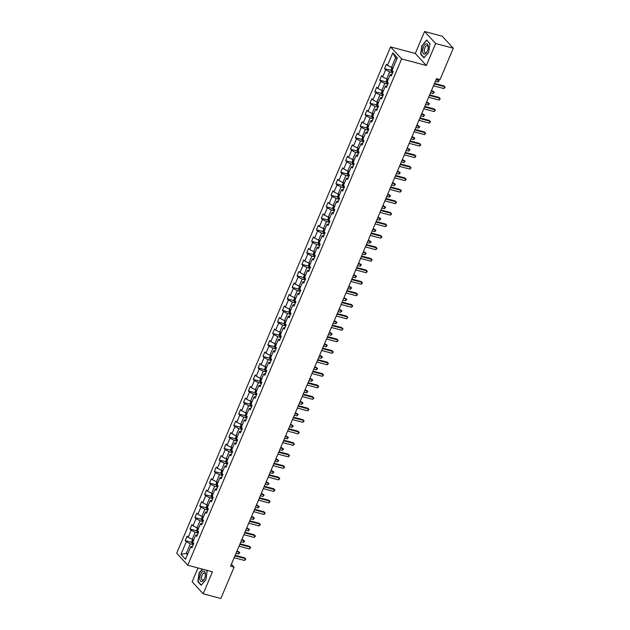 <?xml version="1.0" encoding="UTF-8"?>
<svg xmlns="http://www.w3.org/2000/svg" width="630" height="630" viewBox="0 0 630 630"><rect width="100%" height="100%" fill="white"/><g stroke="black" fill="none" stroke-linecap="round" stroke-linejoin="round"><path stroke-width="0.94" d="M197.985 567.945L192.142 581.781L203.191 593.791L220.846 598.5L234.092 567.142L231.399 564.212M390.576 46.896L176.707 553.203L187.756 565.212L401.625 58.913L390.576 46.896L415.296 53.487L426.345 65.504L435.637 43.517L424.588 31.5L415.296 53.487M424.588 31.5L442.244 36.209L453.293 48.219L435.637 43.517M192.63 546.194L190.827 546.698L191.914 547.88L193.788 543.454L192.693 542.273L195.686 535.185L196.78 536.374L198.647 531.948L197.56 530.759L200.553 523.68L201.639 524.861L203.514 520.435L202.419 519.246L205.411 512.166L206.498 513.356L208.373 508.922L207.286 507.741L210.27 500.653L211.365 501.842L213.231 497.416L212.145 496.227L215.137 489.148L216.224 490.329L218.098 485.903L217.004 484.722L219.996 477.634L221.091 478.824L222.957 474.39L221.87 473.209L224.863 466.129L225.95 467.31L227.824 462.885L226.729 461.695L229.722 454.616L230.816 455.797L232.683 451.371L231.596 450.19L234.588 443.103L235.675 444.292L237.541 439.866L236.455 438.677L239.447 431.597L240.534 432.778L242.408 428.353L241.314 427.172L244.306 420.084L245.401 421.273L247.267 416.84L246.18 415.658L249.173 408.571L250.26 409.76L252.134 405.334L251.039 404.145L254.032 397.065L255.126 398.247L256.993 393.821L255.906 392.64L258.899 385.552L259.985 386.741L261.852 382.315L260.765 381.126L263.757 374.047L264.844 375.228L266.718 370.802L265.624 369.613L268.616 362.534L269.711 363.715L271.577 359.289L270.49 358.108L273.483 351.02L274.57 352.209L276.444 347.784L275.349 346.594L278.342 339.515L279.436 340.696L281.303 336.27L280.216 335.089L283.209 328.002L284.295 329.191L286.17 324.757L285.075 323.576L288.067 316.488L289.154 317.677L291.029 313.252L289.942 312.063L292.926 304.983L294.021 306.164L295.887 301.738L294.801 300.557L297.793 293.47L298.88 294.659L300.754 290.233L299.659 289.044L302.652 281.964L303.747 283.146L305.613 278.72L304.526 277.531L307.519 270.451L308.606 271.632L310.48 267.207L309.385 266.025L312.378 258.938L313.472 260.127L315.339 255.701L314.252 254.512L317.244 247.432L318.331 248.614L320.197 244.188L319.111 243.007L322.103 235.919L323.19 237.108L325.064 232.675L323.97 231.493L326.962 224.414L328.057 225.595L329.923 221.169L328.836 219.98L331.829 212.901L332.916 214.082L334.79 209.656L333.695 208.475L336.688 201.387L337.782 202.577L339.649 198.151L338.562 196.962L341.555 189.882L342.641 191.063L344.508 186.637L343.421 185.448L346.413 178.369L347.5 179.558L349.374 175.124L348.28 173.943L351.272 166.855L352.367 168.045L354.233 163.619L353.147 162.43L356.139 155.35L357.226 156.531L359.1 152.106L358.005 150.924L360.998 143.837L362.092 145.026L363.959 140.592L362.872 139.411L365.865 132.331L366.951 133.513L368.826 129.087L367.731 127.898L370.724 120.818L371.81 121.999L373.684 117.574L372.598 116.393L375.59 109.305L376.677 110.494L378.543 106.068L377.457 104.879L380.449 97.8L381.536 98.981L383.41 94.555L382.315 93.374L385.308 86.286L386.403 87.475L388.269 83.042L387.182 81.861L390.175 74.773L391.261 75.962L393.136 71.537L392.041 70.347L397.341 57.803L392.805 52.873L395.577 57.873L391.521 67.465L393.089 67.883M190.827 546.698L185.527 559.243L180.991 554.305L186.283 541.761L185.196 540.579L191.866 542.359M392.805 52.873L387.505 65.418L386.411 64.228L384.544 68.654L385.631 69.843L382.638 76.923L381.552 75.742L379.685 80.167L380.772 81.349L377.779 88.436L376.693 87.247L374.818 91.673L375.913 92.862L372.921 99.942L371.826 98.76L369.96 103.186L371.046 104.375L368.054 111.455L366.967 110.274L365.093 114.699L366.188 115.881L363.195 122.968L362.1 121.779L360.234 126.205L361.321 127.394L358.328 134.474L357.241 133.292L355.367 137.718L356.462 138.899L353.469 145.987L352.383 144.798L350.508 149.231L351.595 150.412L348.611 157.5L347.516 156.311L345.649 160.737L346.736 161.926L343.744 169.005L342.657 167.824L340.783 172.25L341.877 173.431L338.885 180.519L337.79 179.329L335.924 183.755L337.011 184.944L334.018 192.024L332.931 190.843L331.057 195.268L332.152 196.458L329.159 203.537L328.065 202.356L326.198 206.782L327.285 207.963L324.293 215.05L323.206 213.861L321.339 218.287L322.426 219.476L319.434 226.556L318.347 225.375L316.473 229.8L317.567 230.982L314.575 238.069L313.48 236.88L311.614 241.314L312.7 242.495L309.708 249.582L308.621 248.393L306.747 252.819L307.842 254.008L304.849 261.088L303.755 259.906L301.888 264.332L302.975 265.514L299.982 272.601L298.896 271.412L297.029 275.838L298.116 277.027L295.123 284.106L294.037 282.925L292.162 287.351L293.257 288.54L290.265 295.62L289.17 294.438L287.304 298.864L288.39 300.045L285.398 307.133L284.311 305.944L282.437 310.37L283.531 311.559L280.539 318.638L279.444 317.457L277.578 321.883L278.665 323.064L275.672 330.151L274.586 328.962L272.711 333.396L273.806 334.577L270.813 341.657L269.727 340.476L267.852 344.901L268.939 346.091L265.954 353.17L264.86 351.989L262.993 356.415L264.08 357.596L261.088 364.683L260.001 363.494L258.127 367.92L259.221 369.109L256.229 376.189L255.134 375.007L253.268 379.433L254.355 380.622L251.362 387.702L250.275 386.513L248.401 390.947L249.496 392.128L246.503 399.215L245.409 398.026L243.542 402.452L244.629 403.641L241.636 410.721L240.55 409.539L238.683 413.965L239.77 415.146L236.778 422.234L235.691 421.045L233.817 425.47L234.911 426.66L231.919 433.739L230.824 432.558L228.958 436.984L230.044 438.173L227.052 445.252L225.965 444.071L224.091 448.497L225.186 449.678L222.193 456.766L221.098 455.577L219.232 460.002L220.319 461.191L217.326 468.271L216.24 467.09L214.373 471.516L215.46 472.697L212.468 479.784L211.381 478.595L209.507 483.029L210.601 484.21L207.609 491.298L206.514 490.108L204.648 494.534L205.734 495.723L202.742 502.803L201.655 501.622L199.781 506.048L200.876 507.229L197.883 514.316L196.788 513.127L194.922 517.553L196.009 518.742L193.016 525.822L191.929 524.64L190.055 529.066L191.15 530.255L188.157 537.335L187.071 536.154L185.196 540.579M453.293 48.219L440.047 79.577L436.519 78.64L230.564 566.197L234.092 567.142M195.686 535.185L197.489 534.689M193.741 539.8L192.174 539.39L195.166 532.303L198.159 533.098M188.157 537.335L192.174 539.39M191.15 530.255L195.166 532.303M200.553 523.68L202.348 523.176M198.6 528.294L197.04 527.877L200.033 520.797L203.025 521.593M193.016 525.822L197.04 527.877M196.009 518.742L200.033 520.797M205.411 512.166L207.215 511.67M203.459 516.781L201.899 516.364L204.892 509.284L207.884 510.079M197.883 514.316L201.899 516.364M200.876 507.229L204.892 509.284M210.27 500.653L212.074 500.157M208.325 505.276L206.766 504.858L209.758 497.771L212.743 498.574M202.742 502.803L206.766 504.858M205.734 495.723L209.758 497.771M215.137 489.148L216.941 488.644M213.184 493.762L211.625 493.345L214.617 486.265L217.61 487.061M207.609 491.298L211.625 493.345M210.601 484.21L214.617 486.265M219.996 477.634L221.799 477.138M218.051 482.249L216.484 481.832L219.476 474.752L222.469 475.548M212.468 479.784L216.484 481.832M215.46 472.697L219.476 474.752M224.863 466.129L226.666 465.625M222.91 470.744L221.35 470.327L224.343 463.239L227.335 464.042M217.326 468.271L221.35 470.327M220.319 461.191L224.343 463.239M229.722 454.616L231.525 454.112M227.776 459.231L226.209 458.813L229.202 451.734L232.194 452.529M222.193 456.766L226.209 458.813M225.186 449.678L229.202 451.734M234.588 443.103L236.384 442.606M232.635 447.717L231.076 447.308L234.069 440.22L237.053 441.016M227.052 445.252L231.076 447.308M230.044 438.173L234.069 440.22M239.447 431.597L241.251 431.093M237.494 436.212L235.935 435.795L238.927 428.715L241.92 429.51M231.919 433.739L235.935 435.795M234.911 426.66L238.927 428.715M244.306 420.084L246.109 419.588M242.361 424.699L240.802 424.281L243.786 417.202L246.779 417.997M236.778 422.234L240.802 424.281M239.77 415.146L243.786 417.202M249.173 408.571L250.976 408.075M247.22 413.193L245.661 412.776L248.653 405.688L251.646 406.492M241.636 410.721L245.661 412.776M244.629 403.641L248.653 405.688M254.032 397.065L255.835 396.561M252.087 401.68L250.519 401.263L253.512 394.183L256.505 394.978M246.503 399.215L250.519 401.263M249.496 392.128L253.512 394.183M258.899 385.552L260.694 385.056M256.945 390.167L255.386 389.757L258.379 382.67L261.363 383.465M251.362 387.702L255.386 389.757M254.355 380.622L258.379 382.67M263.757 374.047L265.561 373.543M261.804 378.661L260.245 378.244L263.238 371.157L266.23 371.96M256.229 376.189L260.245 378.244M259.221 369.109L263.238 371.157M268.616 362.534L270.42 362.029M266.671 367.148L265.112 366.731L268.104 359.651L271.089 360.447M261.088 364.683L265.112 366.731M264.08 357.596L268.104 359.651M273.483 351.02L275.286 350.524M271.53 355.643L269.971 355.225L272.963 348.138L275.956 348.933M265.954 353.17L269.971 355.225M268.939 346.091L272.963 348.138M278.342 339.515L280.145 339.011M276.397 344.13L274.83 343.712L277.822 336.633L280.815 337.428M270.813 341.657L274.83 343.712M273.806 334.577L277.822 336.633M283.209 328.002L285.004 327.505M281.256 332.616L279.696 332.199L282.689 325.119L285.681 325.915M275.672 330.151L279.696 332.199M278.665 323.064L282.689 325.119M288.067 316.488L289.871 315.992M286.114 321.111L284.555 320.694L287.548 313.606L290.54 314.409M280.539 318.638L284.555 320.694M283.531 311.559L287.548 313.606M292.926 304.983L294.73 304.479M290.981 309.598L289.422 309.18L292.414 302.101L295.399 302.896M285.398 307.133L289.422 309.18M288.39 300.045L292.414 302.101M297.793 293.47L299.596 292.974M295.84 298.084L294.281 297.675L297.273 290.587L300.266 291.383M290.265 295.62L294.281 297.675M293.257 288.54L297.273 290.587M302.652 281.964L304.455 281.46M300.707 286.579L299.14 286.162L302.132 279.074L305.125 279.877M295.123 284.106L299.14 286.162M298.116 277.027L302.132 279.074M307.519 270.451L309.322 269.947M305.566 275.066L304.007 274.649L306.999 267.569L309.991 268.364M299.982 272.601L304.007 274.649M302.975 265.514L306.999 267.569M312.378 258.938L314.181 258.442M310.433 263.56L308.865 263.143L311.858 256.056L314.85 256.851M304.849 261.088L308.865 263.143M307.842 254.008L311.858 256.056M317.244 247.432L319.04 246.928M315.291 252.047L313.732 251.63L316.725 244.55L319.709 245.346M309.708 249.582L313.732 251.63M312.7 242.495L316.725 244.55M322.103 235.919L323.907 235.423M320.15 240.534L318.591 240.117L321.584 233.037L324.576 233.832M314.575 238.069L318.591 240.117M317.567 230.982L321.584 233.037M326.962 224.414L328.766 223.91M325.017 229.029L323.458 228.611L326.442 221.524L329.435 222.327M319.434 226.556L323.458 228.611M322.426 219.476L326.442 221.524M331.829 212.901L333.632 212.397M329.876 217.515L328.317 217.098L331.309 210.018L334.302 210.814M324.293 215.05L328.317 217.098M327.285 207.963L331.309 210.018M336.688 201.387L338.491 200.891M334.743 206.002L333.175 205.593L336.168 198.505L339.161 199.3M329.159 203.537L333.175 205.593M332.152 196.458L336.168 198.505M341.555 189.882L343.35 189.378M339.601 194.497L338.042 194.079L341.035 187L344.019 187.795M334.018 192.024L338.042 194.079M337.011 184.944L341.035 187M346.413 178.369L348.217 177.873M344.46 182.983L342.901 182.566L345.894 175.487L348.886 176.282M338.885 180.519L342.901 182.566M341.877 173.431L345.894 175.487M351.272 166.855L353.076 166.359M349.327 171.478L347.768 171.061L350.76 163.973L353.745 164.776M343.744 169.005L347.768 171.061M346.736 161.926L350.76 163.973M356.139 155.35L357.942 154.846M354.186 159.965L352.627 159.547L355.619 152.468L358.612 153.263M348.611 157.5L352.627 159.547M351.595 150.412L355.619 152.468M360.998 143.837L362.801 143.341M359.053 148.452L357.486 148.034L360.478 140.955L363.471 141.75M353.469 145.987L357.486 148.034M356.462 138.899L360.478 140.955M365.865 132.331L367.66 131.828M363.912 136.946L362.352 136.529L365.345 129.441L368.337 130.245M358.328 134.474L362.352 136.529M361.321 127.394L365.345 129.441M370.724 120.818L372.527 120.314M368.77 125.433L367.211 125.016L370.204 117.936L373.196 118.731M363.195 122.968L367.211 125.016M366.188 115.881L370.204 117.936M375.59 109.305L377.386 108.809M373.637 113.92L372.078 113.51L375.07 106.423L378.055 107.218M368.054 111.455L372.078 113.51M371.046 104.375L375.07 106.423M380.449 97.8L382.252 97.296M378.496 102.414L376.937 101.997L379.929 94.917L382.922 95.713M372.921 99.942L376.937 101.997M375.913 92.862L379.929 94.917M385.308 86.286L387.111 85.79M383.363 90.901L381.796 90.484L384.788 83.404L387.781 84.2M377.779 88.436L381.796 90.484M380.772 81.349L384.788 83.404M390.175 74.773L391.978 74.277M388.222 79.396L386.662 78.978L389.655 71.891L392.647 72.694M382.638 76.923L386.662 78.978M385.631 69.843L389.655 71.891M387.505 65.418L391.521 67.465M203.191 593.791L212.475 571.804L187.756 565.212M426.345 65.504L401.625 58.913M396.766 59.165L395.577 57.873M187.819 553.825L186.252 553.408L187.449 554.699M193.3 544.611L190.307 543.816L186.252 553.408L180.991 554.305M186.283 541.761L190.307 543.816M384.544 68.654L391.214 70.434M379.685 80.167L386.355 81.947M374.818 91.673L381.496 93.453M369.96 103.186L376.63 104.966M365.093 114.699L371.771 116.479M360.234 126.205L366.904 127.985M355.367 137.718L362.045 139.498M350.508 149.231L357.178 151.003M345.649 160.737L352.32 162.516M340.783 172.25L347.461 174.03M335.924 183.755L342.594 185.535M331.057 195.268L337.735 197.048M326.198 206.782L332.868 208.561M321.339 218.287L328.01 220.067M316.473 229.8L323.151 231.58M311.614 241.314L318.284 243.085M306.747 252.819L313.425 254.599M301.888 264.332L308.558 266.112M297.029 275.838L303.699 277.617M292.162 287.351L298.833 289.131M287.304 298.864L293.974 300.644M282.437 310.37L289.115 312.149M277.578 321.883L284.248 323.662M272.711 333.396L279.389 335.168M267.852 344.901L274.523 346.681M262.993 356.415L269.664 358.194M258.127 367.92L264.805 369.7M253.268 379.433L259.938 381.213M248.401 390.947L255.079 392.726M243.542 402.452L250.212 404.232M238.683 413.965L245.353 415.745M233.817 425.47L240.495 427.25M228.958 436.984L235.628 438.763M224.091 448.497L230.769 450.277M219.232 460.002L225.902 461.782M214.373 471.516L221.043 473.295M209.507 483.029L216.177 484.801M204.648 494.534L211.318 496.314M199.781 506.048L206.459 507.827M194.922 517.553L201.592 519.333M190.055 529.066L196.733 530.846M421.95 45.328L420.612 54.251L423.935 57.873L428.605 52.558L429.951 43.635L426.628 40.013L422.258 45.407M202.356 569.11L199.167 572.733L197.828 581.663L201.151 585.278L205.821 579.97L207.168 571.04L206.38 570.181M421.147 54.4L420.612 54.251M198.355 581.805L197.828 581.663M434.275 83.94L444.662 86.704L443.882 88.554L433.495 85.782M434.511 83.388L443.914 85.893L445.119 87.263L443.882 88.554M392.01 67.599L391.088 69.796L391.372 71.182A2.197 0.551 22.9 0 0 392.86 72.111L392.884 72.119M435.362 81.38L437.913 82.058L438.693 80.215L436.37 78.986M392.647 69.158L392.277 70.048M437.913 82.058L439.149 80.766L436.141 79.537M422.698 52.077A5.379 2.528 -75.1 0 0 427.124 51.613A5.379 2.528 -75.1 0 0 428.211 47.541A5.379 2.528 -75.1 0 0 428.148 45.88A5.379 2.528 -75.1 0 0 424.754 44.754A5.379 2.528 -75.1 0 0 422.698 52.077M428.18 47.919A3.685 1.725 -75.1 0 0 428.124 47.085A3.685 1.725 -75.1 0 0 427.203 45.643A3.685 1.725 -75.1 0 0 425.1 47.384A3.685 1.725 -75.1 0 0 424.392 51.321A3.685 1.725 -75.1 0 0 425.305 52.762A3.685 1.725 -75.1 0 0 427.282 51.274M426.975 40.399L429.928 43.809M428.613 52.526L424.116 57.629L420.895 54.125L422.195 45.478L426.723 40.328M204.577 578.497A5.379 2.528 -75.1 0 0 205.427 574.954A5.379 2.528 -75.1 0 0 203.884 571.158A5.379 2.528 -75.1 0 0 200.694 574.276A5.379 2.528 -75.1 0 0 200.505 581.057A5.379 2.528 -75.1 0 0 204.341 579.017A5.379 2.528 -75.1 0 0 204.577 578.497M205.396 575.324A3.685 1.725 -75.1 0 0 204.419 573.048A3.685 1.725 -75.1 0 0 202.143 575.166A3.685 1.725 -75.1 0 0 202.521 580.167A3.685 1.725 -75.1 0 0 204.498 578.679M205.829 579.931L201.332 585.042L198.111 581.529L199.411 572.883L202.663 569.189M206.12 570.111L207.136 571.213M429.416 95.453L439.803 98.217L439.023 100.06L428.636 97.296M429.644 94.902L439.055 97.406L440.26 98.768L439.023 100.06M424.557 106.958L434.936 109.73L434.157 111.573L423.777 108.801M424.785 106.407L434.188 108.919L435.401 110.281L434.157 111.573M387.151 79.104L386.221 81.301L386.505 82.688A2.197 0.551 22.9 0 0 388.001 83.617L388.025 83.632M430.495 92.886L433.046 93.571L433.826 91.72L431.511 90.492M387.789 80.671L387.411 81.553M433.046 93.571L434.291 92.279L431.274 91.043M382.292 90.618L381.363 92.815L381.646 94.201A2.197 0.551 22.9 0 0 383.135 95.13L383.158 95.138M425.636 104.399L428.187 105.076L428.967 103.233L426.644 102.005M382.922 92.177L382.552 93.067M428.187 105.076L429.424 103.793L426.416 102.556M419.69 118.471L430.077 121.236L429.298 123.086L418.911 120.314M419.926 117.92L429.329 120.424L430.534 121.795L429.298 123.086M414.831 129.977L425.211 132.749L424.431 134.592L414.052 131.828M415.06 129.426L424.47 131.938L425.675 133.3L424.431 134.592M409.965 141.49L420.352 144.262L419.572 146.105L409.185 143.333M410.201 140.939L419.604 143.443L420.808 144.813L419.572 146.105M377.425 102.131L376.496 104.328L376.787 105.714A2.197 0.551 22.9 0 0 378.276 106.643L378.299 106.651M420.777 115.912L423.321 116.589L424.1 114.747L421.785 113.51M378.063 103.69L377.685 104.58M423.321 116.589L424.565 115.298L421.549 114.061M372.566 113.636L371.637 115.833L371.92 117.219A2.197 0.551 22.9 0 0 373.417 118.149L373.669 117.558M415.91 127.418L418.462 128.103L419.241 126.252L416.926 125.023M373.196 115.203L372.826 116.085M418.462 128.103L419.698 126.811L416.69 125.575M367.7 125.149L366.77 127.347L367.054 128.701A2.197 0.551 22.9 0 0 368.55 129.662L368.574 129.67M411.051 138.931L413.603 139.608L414.383 137.765L412.059 136.537M367.054 128.701L368.463 125.354M368.337 126.709L367.959 127.599M413.603 139.608L414.839 138.316L411.831 137.088M362.841 136.655L361.911 138.852L362.195 140.246A2.197 0.551 22.9 0 0 363.691 141.167L363.715 141.183M406.185 150.436L408.736 151.121L409.516 149.279L407.201 148.042M363.478 138.222L363.1 139.104M408.736 151.121L409.98 149.83L406.964 148.593M357.982 148.168L357.052 150.365L357.336 151.751A2.197 0.551 22.9 0 0 358.824 152.68L358.848 152.688M401.326 161.949L403.877 162.627L404.657 160.784L402.334 159.555M358.612 149.735L358.242 150.617M403.877 162.627L405.114 161.343L402.105 160.107M353.115 159.681L352.186 161.879L352.477 163.264A2.197 0.551 22.9 0 0 353.966 164.194L354.217 163.595M396.459 173.463L399.01 174.14L399.79 172.297L397.475 171.069M353.753 161.241L353.375 162.13M399.01 174.14L400.255 172.848L397.239 171.612M348.256 171.187L347.327 173.384L347.61 174.77A2.197 0.551 22.9 0 0 349.107 175.699L349.13 175.715M391.6 184.968L394.152 185.653L394.931 183.803L392.616 182.574M348.886 172.754L348.516 173.636M394.152 185.653L395.388 184.362L392.38 183.125M343.389 182.7L342.46 184.897L342.752 186.283A2.197 0.551 22.9 0 0 344.24 187.212L344.492 186.614M386.741 196.481L389.285 197.159L390.065 195.316L387.749 194.087M344.027 184.259L343.649 185.149M389.285 197.159L390.529 195.867L387.521 194.638M338.53 194.213L337.601 196.403L337.885 197.796A2.197 0.551 22.9 0 0 339.381 198.726L339.405 198.733M381.875 207.994L384.426 208.672L385.206 206.829L382.89 205.593M339.168 195.772L338.79 196.654M384.426 208.672L385.67 207.38L382.654 206.144M333.664 205.719L332.742 207.916L333.026 209.302A2.197 0.551 22.9 0 0 334.514 210.231L334.766 209.64M377.016 219.5L379.567 220.185L380.347 218.334L378.024 217.106M334.302 207.286L333.932 208.168M379.567 220.185L380.803 218.893L377.795 217.657M328.805 217.232L327.876 219.429L328.159 220.815A2.197 0.551 22.9 0 0 329.655 221.744L329.679 221.752M372.149 231.013L374.7 231.69L375.48 229.848L373.165 228.619M329.443 218.791L329.065 219.681M374.7 231.69L375.945 230.399L372.928 229.17M323.946 228.737L323.017 230.934L323.3 232.328A2.197 0.551 22.9 0 0 324.789 233.25L325.041 232.659M367.29 242.518L369.841 243.204L370.621 241.361L368.298 240.125M324.576 230.304L324.206 231.186M369.841 243.204L371.078 241.912L368.07 240.676M319.079 240.25L318.15 242.448L318.441 243.834A2.197 0.551 22.9 0 0 319.93 244.763L319.953 244.771M362.431 254.032L364.975 254.709L365.754 252.866L363.439 251.638M319.717 241.818L319.339 242.7M364.975 254.709L366.219 253.425L363.203 252.189M314.22 251.764L313.291 253.961L313.575 255.347A2.197 0.551 22.9 0 0 315.071 256.276L315.323 255.678M357.564 265.545L360.116 266.222L360.895 264.38L358.58 263.151M314.85 253.323L314.48 254.213M360.116 266.222L361.352 264.931L358.344 263.694M309.354 263.269L308.432 265.466L308.716 266.852A2.197 0.551 22.9 0 0 310.204 267.781L310.228 267.797M352.705 277.05L355.257 277.736L356.037 275.885L353.714 274.656M309.991 264.836L309.621 265.718M355.257 277.736L356.493 276.444L353.485 275.208M304.495 274.782L303.565 276.98L303.849 278.365A2.197 0.551 22.9 0 0 305.345 279.295L305.597 278.696M347.839 288.564L350.39 289.241L351.17 287.398L348.855 286.17M305.133 276.342L304.755 277.231M350.39 289.241L351.635 287.949L348.618 286.721M299.636 286.288L298.707 288.485L298.99 289.879A2.197 0.551 22.9 0 0 300.478 290.808L300.502 290.816M342.98 300.077L345.531 300.754L346.311 298.911L343.988 297.675M300.266 287.855L299.896 288.737M345.531 300.754L346.768 299.463L343.76 298.226M294.769 297.801L293.84 299.998L294.131 301.384A2.197 0.551 22.9 0 0 295.62 302.313L295.872 301.723M338.113 311.582L340.665 312.26L341.444 310.417L339.129 309.188M295.407 299.368L295.029 300.25M340.665 312.26L341.909 310.976L338.893 309.739M289.91 309.314L288.981 311.511L289.264 312.897A2.197 0.551 22.9 0 0 290.761 313.827L290.784 313.834M333.254 323.095L335.806 323.773L336.585 321.93L334.27 320.702M290.54 310.873L290.17 311.763M335.806 323.773L337.042 322.481L334.034 321.253M405.106 153.003L415.485 155.768L414.713 157.61L404.326 154.846M405.334 152.452L414.745 154.956L415.95 156.327L414.713 157.61M400.239 164.509L410.626 167.281L409.847 169.123L399.467 166.359M400.475 163.957L409.878 166.47L411.091 167.832L409.847 169.123M395.38 176.022L405.767 178.786L404.988 180.637L394.6 177.865M395.616 175.471L405.019 177.975L406.224 179.345L404.988 180.637M390.521 187.535L400.9 190.299L400.121 192.142L389.742 189.378M390.75 186.984L400.152 189.488L401.365 190.851L400.121 192.142M385.654 199.041L396.042 201.813L395.262 203.655L384.875 200.883M385.891 198.489L395.293 201.001L396.498 202.364L395.262 203.655M380.796 210.554L391.175 213.318L390.395 215.169L380.016 212.397M381.024 210.003L390.435 212.507L391.639 213.877L390.395 215.169M375.929 222.059L386.316 224.831L385.536 226.674L375.149 223.91M376.165 221.508L385.568 224.02L386.773 225.382L385.536 226.674M371.07 233.573L381.457 236.345L380.677 238.187L370.29 235.415M371.306 233.021L380.709 235.525L381.914 236.896L380.677 238.187M366.211 245.086L376.59 247.85L375.811 249.693L365.432 246.928M366.44 244.534L375.842 247.039L377.055 248.409L375.811 249.693M361.344 256.591L371.731 259.363L370.952 261.206L360.565 258.434M361.581 256.04L370.983 258.552L372.188 259.914L370.952 261.206M356.486 268.104L366.865 270.868L366.085 272.719L355.706 269.947M356.714 267.553L366.125 270.057L367.329 271.428L366.085 272.719M351.619 279.61L362.006 282.382L361.226 284.224L350.839 281.46M351.855 279.066L361.258 281.571L362.463 282.933L361.226 284.224M346.76 291.123L357.147 293.895L356.367 295.738L345.98 292.966M346.988 290.572L356.399 293.084L357.604 294.446L356.367 295.738M341.901 302.636L352.28 305.4L351.501 307.243L341.121 304.479M342.129 302.085L351.532 304.589L352.745 305.959L351.501 307.243M337.034 314.142L347.421 316.914L346.642 318.756L336.255 315.992M337.27 313.59L346.673 316.102L347.878 317.465L346.642 318.756M332.175 325.655L342.555 328.419L341.775 330.27L331.396 327.498M332.404 325.104L341.807 327.608L343.019 328.978L341.775 330.27M327.309 337.168L337.696 339.932L336.916 341.775L326.529 339.011M327.545 336.617L336.948 339.121L338.152 340.491L336.916 341.775M322.45 348.673L332.829 351.445L332.057 353.288L321.67 350.516M322.678 348.122L332.089 350.634L333.294 351.997L332.057 353.288M317.583 360.187L327.97 362.951L327.19 364.801L316.811 362.029M317.819 359.635L327.222 362.14L328.435 363.51L327.19 364.801M312.724 371.692L323.111 374.464L322.332 376.307L311.945 373.543M312.96 371.149L322.363 373.653L323.568 375.015L322.332 376.307M307.865 383.205L318.245 385.977L317.465 387.82L307.086 385.048M308.094 382.654L317.496 385.166L318.709 386.529L317.465 387.82M302.998 394.719L313.386 397.483L312.606 399.325L302.219 396.561M303.235 394.167L312.637 396.672L313.842 398.042L312.606 399.325M298.14 406.224L308.519 408.996L307.739 410.839L297.36 408.075M298.368 405.673L307.779 408.185L308.983 409.547L307.739 410.839M293.273 417.737L303.66 420.501L302.88 422.352L292.493 419.58M293.509 417.186L302.912 419.69L304.117 421.06L302.88 422.352M288.414 429.251L298.801 432.015L298.022 433.857L287.634 431.093M288.65 428.699L298.053 431.203L299.258 432.566L298.022 433.857M283.555 440.756L293.934 443.528L293.155 445.371L282.775 442.599M283.784 440.205L293.186 442.717L294.399 444.079L293.155 445.371M278.688 452.269L289.075 455.033L288.296 456.884L277.909 454.112M278.925 451.718L288.327 454.222L289.532 455.592L288.296 456.884M273.829 463.774L284.209 466.547L283.429 468.389L273.05 465.625M274.058 463.231L283.468 465.735L284.673 467.098L283.429 468.389M268.963 475.288L279.35 478.06L278.57 479.902L268.183 477.13M269.199 474.737L278.602 477.241L279.807 478.611L278.57 479.902M264.104 486.801L274.491 489.565L273.711 491.408L263.324 488.644M264.332 486.25L273.743 488.754L274.948 490.124L273.711 491.408M259.245 498.306L269.624 501.078L268.845 502.921L258.465 500.157M259.473 497.755L268.876 500.267L270.089 501.63L268.845 502.921M254.378 509.82L264.765 512.584L263.986 514.434L253.599 511.662M254.614 509.268L264.017 511.773L265.222 513.143L263.986 514.434M285.043 320.82L284.114 323.017L284.406 324.403A2.197 0.551 22.9 0 0 285.894 325.332L285.918 325.348M328.395 334.601L330.947 335.286L331.719 333.435L329.403 332.207M285.681 322.387L285.303 323.269M330.947 335.286L332.183 333.995L329.175 332.758M280.185 332.333L279.255 334.53L279.539 335.916A2.197 0.551 22.9 0 0 281.035 336.845L281.059 336.853M323.529 346.114L326.08 346.791L326.86 344.949L324.544 343.72M280.822 333.9L280.445 334.782M326.08 346.791L327.324 345.508L324.308 344.271M275.318 343.846L274.397 346.043L274.68 347.429A2.197 0.551 22.9 0 0 276.168 348.358L276.42 347.76M318.67 357.627L321.221 358.305L322.001 356.462L319.678 355.225M275.956 345.405L275.586 346.295M321.221 358.305L322.458 357.013L319.449 355.777M270.459 355.351L269.53 357.549L269.821 358.935A2.197 0.551 22.9 0 0 271.309 359.864L271.333 359.88M313.803 369.133L316.355 369.818L317.134 367.967L314.819 366.739M271.097 356.919L270.719 357.801M316.355 369.818L317.599 368.526L314.583 367.29M265.6 366.865L264.671 369.062L264.954 370.448A2.197 0.551 22.9 0 0 266.451 371.377L266.474 371.385M308.944 380.646L311.496 381.323L312.275 379.481L309.952 378.252M266.23 368.424L265.86 369.314M311.496 381.323L312.732 380.032L309.724 378.803M260.733 378.37L259.804 380.567L260.095 381.961A2.197 0.551 22.9 0 0 261.584 382.882L261.607 382.898M304.085 392.151L306.629 392.836L307.409 390.994L305.093 389.757M261.371 379.937L260.993 380.819M306.629 392.836L307.873 391.545L304.865 390.309M255.875 389.883L254.945 392.08L255.229 393.466A2.197 0.551 22.9 0 0 256.725 394.396L256.749 394.404M299.218 403.665L301.77 404.342L302.55 402.499L300.234 401.271M256.505 391.45L256.134 392.332M301.77 404.342L303.006 403.058L299.998 401.822M251.008 401.397L250.086 403.594L250.37 404.98A2.197 0.551 22.9 0 0 251.858 405.909L251.882 405.917M294.36 415.178L296.911 415.855L297.691 414.012L295.368 412.784M251.646 402.956L251.275 403.846M296.911 415.855L298.148 414.564L295.139 413.335M246.149 412.902L245.22 415.099L245.503 416.454A2.197 0.551 22.9 0 0 246.999 417.414L247.023 417.43M289.493 426.683L292.044 427.368L292.824 425.518L290.509 424.289M245.503 416.454L246.913 413.107M246.787 414.469L246.409 415.351M292.044 427.368L293.289 426.077L290.273 424.841M241.29 424.415L240.361 426.612L240.644 427.998A2.197 0.551 22.9 0 0 242.133 428.928L242.156 428.935M284.634 438.197L287.185 438.874L287.965 437.031L285.642 435.802M241.92 425.974L241.55 426.864M287.185 438.874L288.422 437.59L285.414 436.354M236.423 435.928L235.494 438.126L235.785 439.512A2.197 0.551 22.9 0 0 237.274 440.441L237.297 440.449M279.775 449.71L282.319 450.387L283.098 448.544L280.783 447.308M237.061 437.488L236.683 438.378M282.319 450.387L283.563 449.095L280.547 447.859M231.564 447.434L230.635 449.631L230.919 451.017A2.197 0.551 22.9 0 0 232.415 451.946L232.667 451.356M274.908 461.215L277.46 461.9L278.239 460.05L275.924 458.821M232.194 449.001L231.824 449.883M277.46 461.9L278.696 460.609L275.688 459.372M226.698 458.947L225.776 461.144L226.06 462.53A2.197 0.551 22.9 0 0 227.548 463.459L227.572 463.467M270.05 472.728L272.601 473.406L273.381 471.563L271.058 470.334M227.335 460.506L226.965 461.396M272.601 473.406L273.837 472.114L270.829 470.886M221.839 470.452L220.909 472.65L221.193 474.043A2.197 0.551 22.9 0 0 222.689 474.965L222.941 474.374M265.183 484.234L267.734 484.919L268.514 483.076L266.199 481.84M222.477 472.02L222.099 472.902M267.734 484.919L268.978 483.627L265.962 482.391M216.98 481.966L216.051 484.163L216.326 485.517A2.197 0.551 22.9 0 0 217.823 486.478L217.846 486.486M260.324 495.747L262.875 496.424L263.655 494.581L261.332 493.353M216.326 485.517L217.744 482.17M217.61 483.533L217.24 484.415M262.875 496.424L264.112 495.141L261.103 493.904M212.113 493.479L211.184 495.676L211.475 497.062A2.197 0.551 22.9 0 0 212.964 497.991L212.987 497.999M255.457 507.26L258.009 507.938L258.788 506.095L256.473 504.866M212.751 495.038L212.373 495.928M258.009 507.938L259.253 506.646L256.237 505.41M249.519 521.333L259.899 524.097L259.119 525.94L248.74 523.176M249.748 520.782L259.15 523.286L260.363 524.648L259.119 525.94M207.254 504.984L206.325 507.181L206.608 508.567A2.197 0.551 22.9 0 0 208.105 509.497L208.128 509.512M250.598 518.766L253.15 519.451L253.929 517.6L251.614 516.372M207.884 506.551L207.514 507.433M253.15 519.451L254.386 518.159L251.378 516.923M244.653 532.838L255.04 535.61L254.26 537.453L243.873 534.681M244.889 532.287L254.292 534.799L255.496 536.162L254.26 537.453M202.387 516.498L201.458 518.695L201.742 520.049A2.197 0.551 22.9 0 0 203.238 521.01L203.49 520.412M245.739 530.279L248.291 530.956L249.063 529.113L246.747 527.885M201.742 520.049L203.151 516.702M203.025 518.057L202.647 518.947M248.291 530.956L249.527 529.665L246.519 528.436M239.794 544.351L250.173 547.116L249.393 548.966L239.014 546.194M240.022 543.8L249.433 546.304L250.638 547.675L249.393 548.966M197.529 528.011L196.599 530.2L196.883 531.594A2.197 0.551 22.9 0 0 198.379 532.523L198.403 532.531M240.873 541.792L243.424 542.469L244.204 540.627L241.889 539.39M198.166 529.57L197.788 530.46M243.424 542.469L244.668 541.178L241.652 539.942M234.927 555.857L245.314 558.629L244.534 560.472L234.147 557.707M235.163 555.306L244.566 557.818L245.779 559.18L244.534 560.472M192.662 539.516L191.74 541.713L192.024 543.099A2.197 0.551 22.9 0 0 193.512 544.029L193.764 543.438M236.014 553.298L238.565 553.983L239.345 552.132L237.022 550.903M193.3 541.083L192.93 541.965M238.565 553.983L239.802 552.691L236.793 551.455M392.773 67.804L391.364 71.143M393.112 71.513L392.86 72.111M387.915 79.309L386.505 82.656M388.253 83.026L388.001 83.617M383.056 90.822L381.638 94.169M383.386 94.532L383.135 95.13M378.189 102.328L376.779 105.675M378.528 106.045L378.276 106.643M373.33 113.841L371.913 117.188M368.802 129.063L368.55 129.662M363.605 136.86L362.187 140.206M363.943 140.577L363.691 141.167M358.738 148.373L357.328 151.72M359.076 152.082L358.824 152.68M353.879 159.886L352.469 163.225M349.02 171.391L347.602 174.738M349.351 175.108L349.107 175.699M344.153 182.905L342.744 186.252M339.294 194.41L337.877 197.757M339.633 198.127L339.381 198.726M334.428 205.923L333.018 209.27M329.569 217.437L328.159 220.776M329.907 221.146L329.655 221.744M324.71 228.942L323.292 232.289M319.843 240.455L318.433 243.802M320.182 244.164L319.93 244.763M314.984 251.961L313.567 255.307M310.118 263.474L308.708 266.821M310.456 267.191L310.204 267.781M305.259 274.987L303.841 278.334M300.4 286.493L298.982 289.839M300.731 290.209L300.478 290.808M295.533 298.006L294.123 301.353M290.674 309.519L289.257 312.858M291.013 313.228L290.761 313.827M285.807 321.024L284.398 324.371M286.146 324.741L285.894 325.332M280.948 332.538L279.531 335.885M281.287 336.247L281.035 336.845M276.082 344.043L274.672 347.39M271.223 355.556L269.813 358.903M271.561 359.273L271.309 359.864M266.364 367.07L264.947 370.416M266.695 370.779L266.451 371.377M261.497 378.575L260.088 381.922M261.836 382.292L261.584 382.882M256.638 390.088L255.221 393.435M256.977 393.805L256.725 394.396M251.772 401.601L250.362 404.94M252.11 405.31L251.858 405.909M247.251 416.824L246.999 417.414M242.054 424.62L240.636 427.967M242.385 428.329L242.133 428.928M237.187 436.125L235.777 439.472M237.526 439.842L237.274 440.441M232.328 447.639L230.911 450.985M227.461 459.152L226.052 462.499M227.8 462.861L227.548 463.459M222.603 470.657L221.185 474.004M218.075 485.88L217.823 486.478M212.877 493.684L211.467 497.023M213.216 497.393L212.964 497.991M208.018 505.189L206.601 508.536M208.349 508.906L208.105 509.497M198.292 528.208L196.875 531.555M198.631 531.925L198.379 532.523M193.426 539.721L192.016 543.068"/></g></svg>
